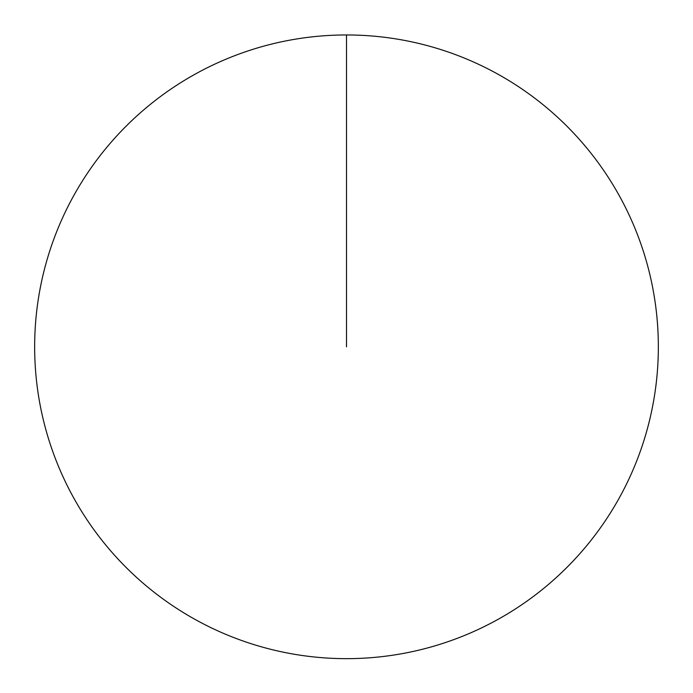 <?xml version="1.0" encoding="UTF-8"?>
<svg xmlns="http://www.w3.org/2000/svg" width="693" height="693" viewBox="0 0 693 693"><rect width="100%" height="100%" fill="white"/><g stroke="black" fill="none" stroke-linecap="round" stroke-linejoin="round"><path stroke-width="1.04" d="M34.65 346.812A311.85 311.85 0 0 1 502.425 76.741A311.85 311.85 0 0 1 502.425 616.874A311.85 311.85 0 0 1 34.65 346.812M346.5 34.962L346.5 346.812"/></g></svg>
